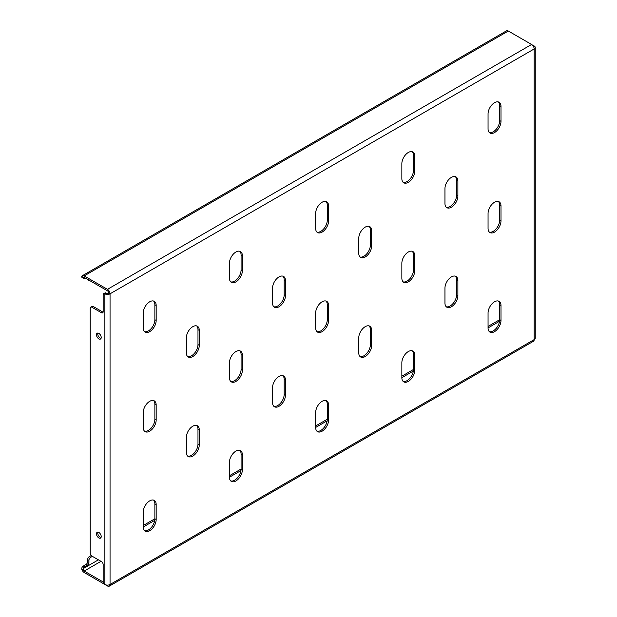 <?xml version="1.0" encoding="UTF-8"?>
<svg xmlns="http://www.w3.org/2000/svg" width="617" height="617" viewBox="0 0 617 617"><rect width="100%" height="100%" fill="white"/><g stroke="black" fill="none" stroke-linecap="round" stroke-linejoin="round"><path stroke-width="0.93" d="M451.42 177.357A9.147 5.275 120 0 0 444.957 188.555L444.957 203.487A9.147 5.275 120 0 0 446.847 207.674A9.147 5.275 120 0 0 453.896 205.222A9.147 5.275 120 0 0 457.883 196.021L457.883 181.09A9.147 5.275 120 0 0 455.994 176.902A9.147 5.275 120 0 0 451.42 177.357M451.42 276.894A9.147 5.275 120 0 0 444.957 288.093L444.957 303.024A9.147 5.275 120 0 0 446.847 307.212A9.147 5.275 120 0 0 453.896 304.759A9.147 5.275 120 0 0 457.883 295.558L457.883 280.627A9.147 5.275 120 0 0 455.994 276.447A9.147 5.275 120 0 0 451.42 276.894M494.526 202.245A9.147 5.275 120 0 0 488.055 213.436L488.055 228.367A9.147 5.275 120 0 0 489.952 232.555A9.147 5.275 120 0 0 497.001 230.11A9.147 5.275 120 0 0 500.989 220.901L500.989 205.978A9.147 5.275 120 0 0 499.099 201.79A9.147 5.275 120 0 0 494.526 202.245M494.526 301.782A9.147 5.275 120 0 0 488.055 312.981L488.055 327.912A9.147 5.275 120 0 0 489.952 332.1A9.147 5.275 120 0 0 497.001 329.648A9.147 5.275 120 0 0 500.989 320.447L500.989 305.515A9.147 5.275 120 0 0 499.099 301.327A9.147 5.275 120 0 0 494.526 301.782M96.476 334.753A3.355 1.936 -120 0 0 97.933 338.124A3.355 1.936 -120 0 0 100.517 339.026A3.355 1.936 -120 0 0 101.211 337.491A3.355 1.936 -120 0 0 99.753 334.113A3.355 1.936 -120 0 0 97.17 333.219A3.355 1.936 -120 0 0 96.476 334.753M97.941 333.072A3.355 1.936 -120 0 0 97.764 334.005A3.355 1.936 -120 0 0 101.034 338.425M96.476 533.836A3.355 1.936 -120 0 0 97.933 537.206A3.355 1.936 -120 0 0 100.517 538.109A3.355 1.936 -120 0 0 101.211 536.574A3.355 1.936 -120 0 0 99.753 533.196A3.355 1.936 -120 0 0 97.17 532.301A3.355 1.936 -120 0 0 96.476 533.836M97.941 532.147A3.355 1.936 -120 0 0 97.764 533.088A3.355 1.936 -120 0 0 101.034 537.507M494.526 102.7A9.147 5.275 120 0 0 488.055 113.898L488.055 128.83A9.147 5.275 120 0 0 489.952 133.017A9.147 5.275 120 0 0 497.001 130.565A9.147 5.275 120 0 0 500.989 121.364L500.989 106.433A9.147 5.275 120 0 0 499.099 102.245A9.147 5.275 120 0 0 494.526 102.7M408.315 351.551A9.147 5.275 120 0 0 401.852 362.75L401.852 377.681A9.147 5.275 120 0 0 403.749 381.869A9.147 5.275 120 0 0 410.791 379.416A9.147 5.275 120 0 0 414.786 370.215L414.786 355.284A9.147 5.275 120 0 0 412.889 351.096A9.147 5.275 120 0 0 408.315 351.551M408.315 252.014A9.147 5.275 120 0 0 401.852 263.212L401.852 278.144A9.147 5.275 120 0 0 403.749 282.324A9.147 5.275 120 0 0 410.791 279.879A9.147 5.275 120 0 0 414.786 270.678L414.786 255.747A9.147 5.275 120 0 0 412.889 251.559A9.147 5.275 120 0 0 408.315 252.014M408.315 152.468A9.147 5.275 120 0 0 401.852 163.667L401.852 178.598A9.147 5.275 120 0 0 403.749 182.786A9.147 5.275 120 0 0 410.791 180.334A9.147 5.275 120 0 0 414.786 171.133L414.786 156.201A9.147 5.275 120 0 0 412.889 152.013A9.147 5.275 120 0 0 408.315 152.468M322.113 401.32A9.147 5.275 120 0 0 315.649 412.518L315.649 427.45A9.147 5.275 120 0 0 317.539 431.638A9.147 5.275 120 0 0 324.588 429.185A9.147 5.275 120 0 0 328.583 419.984L328.583 405.053A9.147 5.275 120 0 0 326.686 400.873A9.147 5.275 120 0 0 322.113 401.32M322.113 301.782A9.147 5.275 120 0 0 315.649 312.981L315.649 327.912A9.147 5.275 120 0 0 317.539 332.093A9.147 5.275 120 0 0 324.588 329.648A9.147 5.275 120 0 0 328.583 320.447L328.583 305.515A9.147 5.275 120 0 0 326.686 301.327A9.147 5.275 120 0 0 322.113 301.782M322.113 202.237A9.147 5.275 120 0 0 315.649 213.436L315.649 228.367A9.147 5.275 120 0 0 317.539 232.555A9.147 5.275 120 0 0 324.588 230.102A9.147 5.275 120 0 0 328.583 220.901L328.583 205.97A9.147 5.275 120 0 0 326.686 201.79A9.147 5.275 120 0 0 322.113 202.237M235.91 451.089A9.147 5.275 120 0 0 229.447 462.287L229.447 477.219A9.147 5.275 120 0 0 231.336 481.407A9.147 5.275 120 0 0 238.386 478.954A9.147 5.275 120 0 0 242.373 469.753L242.373 454.822A9.147 5.275 120 0 0 240.483 450.641A9.147 5.275 120 0 0 235.91 451.089M235.91 351.551A9.147 5.275 120 0 0 229.447 362.75L229.447 377.681A9.147 5.275 120 0 0 231.336 381.869A9.147 5.275 120 0 0 238.386 379.416A9.147 5.275 120 0 0 242.373 370.215L242.373 355.284A9.147 5.275 120 0 0 240.483 351.096A9.147 5.275 120 0 0 235.91 351.551M235.91 252.006A9.147 5.275 120 0 0 229.447 263.204L229.447 278.136A9.147 5.275 120 0 0 231.336 282.324A9.147 5.275 120 0 0 238.386 279.879A9.147 5.275 120 0 0 242.373 270.67L242.373 255.739A9.147 5.275 120 0 0 240.483 251.559A9.147 5.275 120 0 0 235.91 252.006M149.707 500.865A9.147 5.275 120 0 0 143.237 512.064L143.237 526.987A9.147 5.275 120 0 0 145.134 531.175A9.147 5.275 120 0 0 152.175 528.73A9.147 5.275 120 0 0 156.17 519.522L156.17 504.598A9.147 5.275 120 0 0 154.273 500.41A9.147 5.275 120 0 0 149.707 500.865M149.707 401.32A9.147 5.275 120 0 0 143.237 412.518L143.237 427.45A9.147 5.275 120 0 0 145.134 431.638A9.147 5.275 120 0 0 152.175 429.185A9.147 5.275 120 0 0 156.17 419.984L156.17 405.053A9.147 5.275 120 0 0 154.273 400.865A9.147 5.275 120 0 0 149.707 401.32M149.707 301.782A9.147 5.275 120 0 0 143.237 312.981L143.237 327.912A9.147 5.275 120 0 0 145.134 332.093A9.147 5.275 120 0 0 152.175 329.648A9.147 5.275 120 0 0 156.17 320.447L156.17 305.515A9.147 5.275 120 0 0 154.273 301.327A9.147 5.275 120 0 0 149.707 301.782M365.218 326.663A9.147 5.275 120 0 0 358.755 337.861L358.755 352.793A9.147 5.275 120 0 0 360.644 356.981A9.147 5.275 120 0 0 367.693 354.528A9.147 5.275 120 0 0 371.681 345.327L371.681 330.396A9.147 5.275 120 0 0 369.791 326.216A9.147 5.275 120 0 0 365.218 326.663M365.218 227.125A9.147 5.275 120 0 0 358.755 238.324L358.755 253.255A9.147 5.275 120 0 0 360.644 257.443A9.147 5.275 120 0 0 367.693 254.991A9.147 5.275 120 0 0 371.681 245.79L371.681 230.858A9.147 5.275 120 0 0 369.791 226.67A9.147 5.275 120 0 0 365.218 227.125M279.015 376.439A9.147 5.275 120 0 0 272.544 387.638L272.544 402.569A9.147 5.275 120 0 0 274.442 406.75A9.147 5.275 120 0 0 281.483 404.305A9.147 5.275 120 0 0 285.478 395.104L285.478 380.172A9.147 5.275 120 0 0 283.581 375.984A9.147 5.275 120 0 0 279.015 376.439M279.015 276.894A9.147 5.275 120 0 0 272.544 288.093L272.544 303.024A9.147 5.275 120 0 0 274.442 307.212A9.147 5.275 120 0 0 281.483 304.759A9.147 5.275 120 0 0 285.478 295.558L285.478 280.627A9.147 5.275 120 0 0 283.581 276.439A9.147 5.275 120 0 0 279.015 276.894M192.805 426.208A9.147 5.275 120 0 0 186.342 437.407L186.342 452.338A9.147 5.275 120 0 0 188.239 456.518A9.147 5.275 120 0 0 195.28 454.073A9.147 5.275 120 0 0 199.276 444.872L199.276 429.941A9.147 5.275 120 0 0 197.378 425.753A9.147 5.275 120 0 0 192.805 426.208M192.805 326.663A9.147 5.275 120 0 0 186.342 337.861L186.342 352.793A9.147 5.275 120 0 0 188.239 356.981A9.147 5.275 120 0 0 195.28 354.528A9.147 5.275 120 0 0 199.276 345.327L199.276 330.396A9.147 5.275 120 0 0 197.378 326.216A9.147 5.275 120 0 0 192.805 326.663M187.637 356.526A9.147 5.275 120 0 0 194.409 353.325A9.147 5.275 120 0 0 197.98 344.579L197.98 329.648A9.147 5.275 120 0 0 196.684 325.915M187.637 456.071A9.147 5.275 120 0 0 194.409 452.863A9.147 5.275 120 0 0 197.98 444.124L197.98 429.193A9.147 5.275 120 0 0 196.684 425.46M273.84 306.757A9.147 5.275 120 0 0 280.612 303.556A9.147 5.275 120 0 0 284.182 294.81L284.182 279.879A9.147 5.275 120 0 0 282.894 276.146M273.84 406.302A9.147 5.275 120 0 0 280.612 403.094A9.147 5.275 120 0 0 284.182 394.356L284.182 379.424A9.147 5.275 120 0 0 282.894 375.691M360.043 256.988A9.147 5.275 120 0 0 366.814 253.788A9.147 5.275 120 0 0 370.385 245.042L370.385 230.11A9.147 5.275 120 0 0 369.097 226.377M360.043 356.526A9.147 5.275 120 0 0 366.814 353.325A9.147 5.275 120 0 0 370.385 344.587L370.385 329.655A9.147 5.275 120 0 0 369.097 325.923M144.532 331.645A9.147 5.275 120 0 0 151.304 328.437A9.147 5.275 120 0 0 154.875 319.699L154.875 304.767A9.147 5.275 120 0 0 153.587 301.034M144.532 431.183A9.147 5.275 120 0 0 151.304 427.982A9.147 5.275 120 0 0 154.875 419.236L154.875 404.305A9.147 5.275 120 0 0 153.587 400.572M144.532 530.72A9.147 5.275 120 0 0 151.304 527.52A9.147 5.275 120 0 0 154.875 518.781L154.875 503.85A9.147 5.275 120 0 0 153.587 500.117M230.735 281.869A9.147 5.275 120 0 0 237.506 278.668A9.147 5.275 120 0 0 241.085 269.93L241.085 254.998A9.147 5.275 120 0 0 239.789 251.266M230.735 381.414A9.147 5.275 120 0 0 237.506 378.206A9.147 5.275 120 0 0 241.085 369.467L241.085 354.536A9.147 5.275 120 0 0 239.789 350.803M230.735 480.952A9.147 5.275 120 0 0 237.506 477.751A9.147 5.275 120 0 0 241.085 469.013L241.085 454.081A9.147 5.275 120 0 0 239.789 450.348M316.945 232.1A9.147 5.275 120 0 0 323.709 228.899A9.147 5.275 120 0 0 327.288 220.161L327.288 205.23A9.147 5.275 120 0 0 325.992 201.497M316.945 331.645A9.147 5.275 120 0 0 323.709 328.437A9.147 5.275 120 0 0 327.288 319.699L327.288 304.767A9.147 5.275 120 0 0 325.992 301.034M316.945 431.183A9.147 5.275 120 0 0 323.709 427.982A9.147 5.275 120 0 0 327.288 419.236L327.288 404.305A9.147 5.275 120 0 0 325.992 400.572M403.148 182.331A9.147 5.275 120 0 0 409.919 179.131A9.147 5.275 120 0 0 413.49 170.385L413.49 155.453A9.147 5.275 120 0 0 412.195 151.72M403.148 281.876A9.147 5.275 120 0 0 409.919 278.668A9.147 5.275 120 0 0 413.49 269.93L413.49 254.998A9.147 5.275 120 0 0 412.195 251.266M403.148 381.414A9.147 5.275 120 0 0 409.919 378.213A9.147 5.275 120 0 0 413.49 369.467L413.49 354.536A9.147 5.275 120 0 0 412.195 350.803M489.35 132.562A9.147 5.275 120 0 0 496.122 129.362A9.147 5.275 120 0 0 499.693 120.616L499.693 105.684A9.147 5.275 120 0 0 498.405 101.952M446.245 207.219A9.147 5.275 120 0 0 453.017 204.011A9.147 5.275 120 0 0 456.595 195.273L456.595 180.341A9.147 5.275 120 0 0 455.3 176.609M446.245 306.757A9.147 5.275 120 0 0 453.017 303.556A9.147 5.275 120 0 0 456.595 294.81L456.595 279.887A9.147 5.275 120 0 0 455.3 276.154M489.35 232.1A9.147 5.275 120 0 0 496.122 228.899A9.147 5.275 120 0 0 499.693 220.161L499.693 205.23A9.147 5.275 120 0 0 498.405 201.497M489.35 331.645A9.147 5.275 120 0 0 496.122 328.437A9.147 5.275 120 0 0 499.693 319.699L499.693 304.767A9.147 5.275 120 0 0 498.405 301.034M81.752 569.136L81.837 567.918A2.437 1.411 -60 0 1 83.326 566.059L84.622 566.807A2.437 1.411 120 0 0 83.125 568.666L83.226 569.985L81.752 569.136A3.656 2.113 -120 0 0 84.19 572.53L107.466 585.973A3.656 2.113 -120 0 0 109.294 586.15A3.656 2.113 -120 0 0 110.05 584.476A3.656 2.113 180 0 1 104.875 584.476L104.875 293.815A3.656 2.113 0 0 0 110.05 293.815A3.656 2.113 -120 0 0 107.466 289.334L84.19 275.899A3.656 2.113 -120 0 0 82.362 275.714A3.656 2.113 -120 0 0 81.752 276.485L83.226 277.334L83.125 278.005A2.437 1.411 120 0 0 83.403 278.259A2.437 1.411 120 0 0 84.622 278.136L85.053 277.889M106.17 293.067L104.875 293.815A2.437 1.411 -120 0 0 103.656 293.692L104.952 292.952A2.437 1.411 60 0 1 106.17 293.067A1.828 1.057 0 0 0 108.754 293.067L110.05 293.815L110.05 584.476L534.175 339.605A3.656 2.113 60 0 1 533.42 341.286L109.294 586.15M104.875 584.476A2.437 1.411 -120 0 1 103.155 581.492L103.155 564.57A2.437 1.411 60 0 0 101.427 561.578L91.948 556.11A2.437 1.411 -120 0 1 90.221 553.117L90.221 308.253A2.437 1.411 -120 0 1 90.73 307.135L92.018 306.387A2.437 1.411 60 0 1 93.244 306.51L102.723 311.978A2.437 1.411 -120 0 0 103.108 312.156M103.656 293.692A2.437 1.411 -120 0 0 103.155 294.81L103.155 311.732A2.437 1.411 60 0 1 102.646 312.85A2.437 1.411 60 0 1 101.427 312.726L102.723 311.978M93.244 306.51L91.948 307.251L101.427 312.726M91.948 307.251A2.437 1.411 -120 0 0 90.73 307.135M82.362 275.714L506.488 30.85A3.656 2.113 60 0 1 508.315 31.027L531.592 44.47A3.656 2.113 60 0 1 534.175 48.951A3.656 2.113 0 0 0 535.247 47.455A3.656 2.113 0 0 0 534.175 45.959A2.437 1.411 60 0 0 533.034 45.805M535.247 47.455L535.247 338.116A3.656 2.113 180 0 1 534.175 339.605L534.175 48.951L110.05 293.815M108.754 293.067A1.828 1.057 -120 0 0 107.466 290.831L84.19 277.395A1.828 1.057 -120 0 0 83.272 277.303A1.828 1.057 -120 0 0 83.226 277.334M83.226 569.985A1.828 1.057 -120 0 0 84.19 571.041L103.209 582.016M83.326 566.059L85.91 564.57A2.437 1.411 120 0 0 87.637 561.578L87.637 559.588A2.437 1.411 -60 0 1 89.365 556.603L91.239 555.524M143.237 525.499L154.875 518.781L156.17 519.522M229.447 475.73L241.085 469.013L242.373 469.753M315.649 425.961L327.288 419.236L328.583 419.984M401.852 376.193L413.49 369.467L414.786 370.215M488.055 326.416L497.973 320.693A2.437 1.411 -60 0 1 499.192 320.578L499.623 320.825M499.562 321.303A2.437 1.411 120 0 0 499.261 321.442L497.973 320.693M89.365 556.603L90.653 557.352L92.38 556.357M143.237 526.995L154.744 520.347M229.447 477.219L240.954 470.578M315.649 427.45L327.157 420.809M401.852 377.681L413.359 371.041M488.055 327.912L499.261 321.442M90.653 557.352A2.437 1.411 120 0 0 88.933 560.336L87.637 559.588M87.637 561.578L88.933 562.326L88.933 560.336M88.933 562.326A2.437 1.411 -60 0 1 87.205 565.311L85.91 564.57M84.622 566.807L87.205 565.311M83.403 278.259L82.107 277.511A2.437 1.411 -60 0 1 81.837 277.257L81.752 276.485M89.01 280.172A2.437 1.411 120 0 0 89.434 280.75L88.146 280.002A2.437 1.411 -60 0 1 87.714 279.424M89.434 280.75A2.437 1.411 120 0 0 90.144 280.835M197.98 344.579L199.276 345.327M197.98 329.648L199.276 330.396M197.98 444.124L199.276 444.872M197.98 429.193L199.276 429.941M284.182 294.81L285.478 295.558M284.182 279.879L285.478 280.627M284.182 394.356L285.478 395.104M284.182 379.424L285.478 380.172M370.385 245.042L371.681 245.79M370.385 230.11L371.681 230.858M370.385 344.587L371.681 345.327M370.385 329.655L371.681 330.396M154.875 319.699L156.17 320.447M154.875 304.767L156.17 305.515M154.875 419.236L156.17 419.984M154.875 404.305L156.17 405.053M154.875 503.85L156.17 504.598M241.085 269.93L242.373 270.67M241.085 254.998L242.373 255.739M241.085 369.467L242.373 370.215M241.085 354.536L242.373 355.284M241.085 454.081L242.373 454.822M327.288 220.161L328.583 220.901M327.288 205.23L328.583 205.97M327.288 319.699L328.583 320.447M327.288 304.767L328.583 305.515M327.288 404.305L328.583 405.053M413.49 170.385L414.786 171.133M413.49 155.453L414.786 156.201M413.49 269.93L414.786 270.678M413.49 254.998L414.786 255.747M413.49 354.536L414.786 355.284M499.693 120.616L500.989 121.364M499.693 105.684L500.989 106.433M533.42 46.398L534.175 45.959M107.466 289.334L531.592 44.47M84.19 275.899L508.315 31.027M101.003 561.331L84.19 571.041M98.411 559.843L83.125 568.666M83.125 278.005L84.19 277.395M499.693 319.699L500.989 320.447M499.693 304.767L500.989 305.515M499.693 220.161L500.989 220.901M499.693 205.23L500.989 205.978M456.595 294.81L457.883 295.558M456.595 279.887L457.883 280.627M456.595 195.273L457.883 196.021M456.595 180.341L457.883 181.09"/></g></svg>
